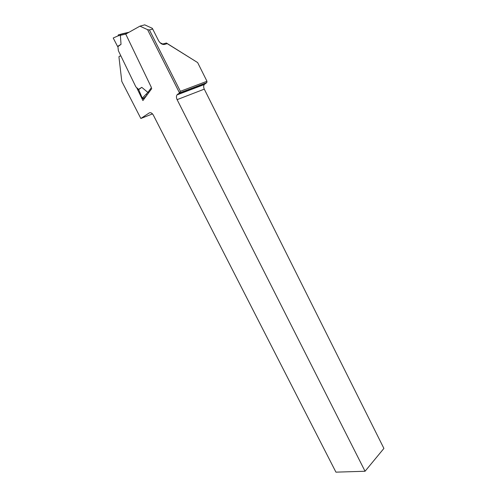 <?xml version="1.0" encoding="UTF-8"?>
<svg xmlns="http://www.w3.org/2000/svg" width="497" height="497" viewBox="0 0 497 497"><rect width="100%" height="100%" fill="white"/><g stroke="black" fill="none" stroke-linecap="round" stroke-linejoin="round"><path stroke-width="0.75" d="M160.046 42.73L162.767 43.997L166.414 43.022L197.651 62.585L167.216 43.624L164.631 44.413C162.289 44.792 160.258 43.531 158.537 40.63L152.697 29.037L149.423 29.95L180.368 91.299L206.976 81.278L197.651 62.585M136.638 87.596L142.912 100.568L151.753 88.584M365.053 471.255L383.908 448.424L204.286 89.143C203.503 87.41 203.478 85.882 204.224 84.558L176.951 94.921C176.23 96.275 176.286 97.853 177.112 99.648L365.053 471.255L335.935 472.15L153.349 115.136C152.07 113.005 150.69 112.279 149.199 112.968L140.85 118.479L121.79 81.402L118.951 56.962L119.249 56.229L120.933 56.012M176.951 94.921L179.523 92.945L147.578 29.658L149.423 29.95M128.965 32.293L125.958 33.119L125.753 34.094L139.937 26.148L147.578 29.658M139.937 26.148L144.72 24.85L152.337 28.329L152.697 29.037M204.224 84.558L206.814 82.614L179.523 92.945L180.368 91.299M206.976 81.278L206.814 82.614M140.85 118.479L152.504 113.9M167.216 43.624L166.414 43.022M122.492 33.734L118.342 34.871L118.05 35.877L113.21 37.989L117.547 46.407L121.026 44.339L120.392 35.33L118.05 35.877M121.026 44.339L117.907 46.631L118.385 50.75L135.855 86.869L138.57 89.385L141.769 87.342L147.876 92.399L151.442 87.578L125.753 34.094L120.392 35.318L120.734 34.318L125.958 33.119M144.695 98.145L143.018 98.717L142.285 98.12L147.876 92.399L148.584 92.877M142.726 97.859L143.683 98.412L143.223 98.686M144.807 98.002L143.683 98.412M142.285 98.12L138.57 89.385M117.907 46.631L117.547 46.407M138.489 89.74L141.769 87.342M124.585 33.262L122.448 33.74M146.286 94.424L147.056 94.952M177.653 94.181L204.932 83.838M177.112 99.648L204.286 89.143M149.199 112.968L149.889 112.695M164.631 44.413L163.532 43.904M118.342 34.871L120.734 34.318M129.077 32.23L124.548 33.268M146.503 95.697L143.676 98.412M143.018 98.717L143.484 98.437M146.683 95.449L143.583 98.437"/></g></svg>
